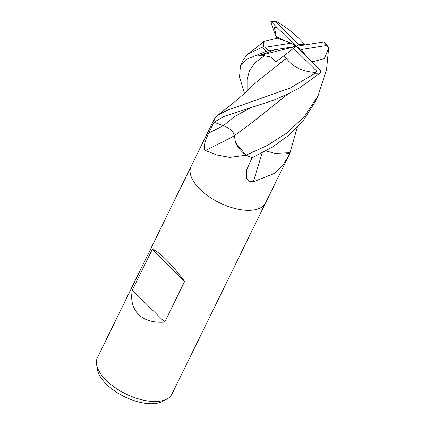 <?xml version="1.0" encoding="UTF-8"?>
<svg xmlns="http://www.w3.org/2000/svg" width="425" height="425" viewBox="0 0 425 425"><rect width="100%" height="100%" fill="white"/><g stroke="black" fill="none" stroke-linecap="round" stroke-linejoin="round"><path stroke-width="0.64" d="M191.154 166.329A41.475 20.172 26.1 0 0 191.123 166.393A41.475 20.172 26.1 0 0 199.915 189.183A41.475 20.172 26.1 0 0 237.819 209.153A41.475 20.172 26.1 0 0 265.609 202.884A41.475 20.172 26.1 0 0 265.641 202.821M290.062 152.718L288.447 156.273L282.466 165.936L274.603 173.336L253.39 181.783L249.178 181.178L246.564 178.288L246.394 170.468L252.142 157.622A41.475 20.172 26.1 0 1 246.102 155.199L229.792 157.372L216.676 154.966L205.418 150.471C202.279 148.123 206.242 138.125 208.744 133.057L213.993 122.193A41.475 20.172 26.1 0 1 214.492 118.926A5.605 2.725 -153.9 0 1 214.492 118.926L213.913 119.866M106.25 380.375A41.475 20.172 26.1 0 0 167.121 398.926A41.475 20.172 26.1 0 0 171.944 394.076L265.609 202.884A41.475 20.172 26.1 0 1 237.819 209.158A41.475 20.172 26.1 0 1 199.915 189.183A41.475 20.172 26.1 0 1 191.123 166.393L97.458 357.584A41.475 20.172 26.1 0 0 96.581 364.368A41.475 20.172 26.1 0 0 106.25 380.375M132.334 290.142L152.262 249.459C155.152 250.017 159.614 253.247 165.633 259.154C171.727 265.211 178.059 272.643 184.641 281.446L164.714 322.123C153.436 322.91 144.707 320.36 138.534 314.479C132.595 308.396 130.528 300.284 132.334 290.142L164.714 322.123M96.581 364.368L97.341 369.267A38.478 18.716 26.1 0 0 106.308 384.115A38.478 18.716 26.1 0 0 162.786 401.328L167.121 398.926M235.519 142.662A32.996 16.049 26.1 0 0 245.65 154.913A5.605 2.725 -153.9 0 1 246.048 155.162L235.519 142.662L234.377 135.713L252.498 122.246L288.299 93.734M274.662 153.308A32.996 16.049 26.1 0 0 289.845 152.899A5.605 2.725 -153.9 0 1 290.036 152.74L274.662 153.308L265.79 150.891M234.366 135.787A702.127 395.362 -16.6 0 1 205.418 150.471M245.65 154.913A698.148 393.12 -16.6 0 1 244.444 155.555M289.845 152.899A698.148 429.202 -67.4 0 0 289.398 154.248M262.283 152.782A702.127 431.646 -67.4 0 0 253.39 181.783M152.262 249.459L184.641 281.446M297.298 127.277L290.036 152.74M237.766 111.913L274.322 99.981L290.7 92.549L299.567 87.863L320.237 72.983L320.763 70.688A39.918 19.412 26.1 0 1 316.657 71.06L315.175 73.254L290.047 88.129L227.306 110.218L217.988 115.095L214.498 118.915A41.475 20.172 26.1 0 0 213.993 122.267L223.943 116.466L237.766 111.913M271.32 21.813L277.233 27.715L274.311 27.195L276.314 36.539L277.722 38.266M276.579 38.425L270.81 22.116L270.895 21.617L271.479 21.973A39.918 19.412 26.1 0 1 275.586 21.601L275.671 21.25L276.17 21.319M274.954 38.755L263.723 41.512L263.319 46.58L247.669 54.299L243.567 59.335L240.417 65.763L246.017 59.516L266.278 51.303C268.674 50.623 269.408 50.532 268.483 51.032M277.233 27.715L296.124 46.33L291.136 43.122L277.397 38.149L274.879 38.733M320.923 70.842L296.124 46.33L298.647 44.375L275.586 21.601M234.403 135.777C233.734 131.761 230.09 128.382 223.46 125.651L213.993 122.267M313.623 61.381L312.901 62.863M311.854 61.832L313.682 61.45L312.88 62.842M288.23 93.766L251.658 122.83M328.339 51.478L326.554 69.62L318.054 95.827L304.406 116.519L287.21 132.823L267.203 145.504L246.048 155.162M313.703 61.476L324.376 58.586L328.419 48.652L328.403 47.143L326.719 45.438A39.918 19.412 26.1 0 0 323.521 41.963L324.153 42.213L327.771 46.213M246.08 155.189A41.475 20.172 26.1 0 0 252.275 157.67L272.143 147.231L289.329 134.916L303.737 119.866L314.909 102.255L318.054 95.827M323.701 41.937L296.124 46.33L293.601 48.28L316.657 71.06M304.858 44.917L304.89 44.349L302.154 41.804M302.122 41.809L302.164 41.815C295.157 34.053 286.36 27.152 275.777 21.101M268.542 50.718L275.219 49.709L258.512 55.813L264.366 55.739L271.288 57.072L275.777 62.023L283.576 56.02L286.408 58.374L280.394 62.735M286.455 58.331L256.148 82.243C251.377 87.252 240.656 96.937 233.787 102.584L217.988 115.095M244.465 93.341L239.562 77.106L240.417 65.763M286.386 58.395C292.889 67.177 302.775 71.846 316.051 72.415M276.314 36.539L285.526 41.092M258.512 55.813L296.124 46.33L301.107 49.534L326.719 45.438M275.219 49.709L296.124 46.33L275.777 62.023M283.576 56.02L293.601 48.28M307.015 57.062L301.107 49.534M298.647 44.375L304.89 44.349M291.136 43.122L265.524 47.218L263.319 46.58M223.364 125.619A698.865 393.523 -16.6 0 1 208.744 133.057M315.175 73.254A41.475 20.172 26.1 0 0 320.237 72.983M250.128 108.062L234.382 116.625L223.46 125.651M264.366 55.739L255.351 62.443L249.597 70.343L247.084 79.613L247.084 90.955M262.666 47.133A41.475 20.172 26.1 0 0 266.278 51.303M265.524 47.218A39.918 19.412 26.1 0 0 268.722 50.692M288.442 156.273L265.609 202.884M213.956 119.781L191.123 166.393M247.669 54.299C250.277 52.227 256.668 47.478 263.723 41.512M328.328 51.903L328.419 48.652M270.895 21.617L275.671 21.25"/></g></svg>
